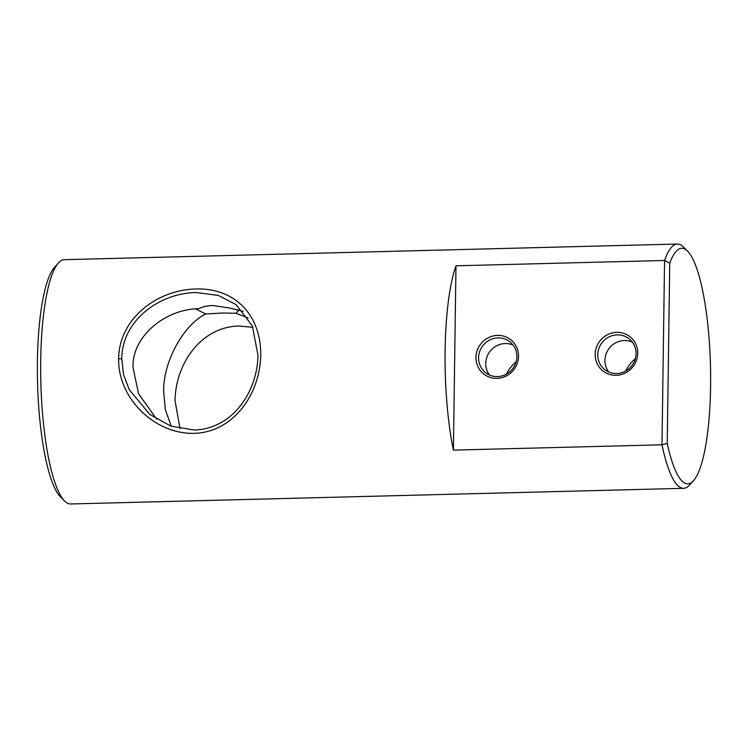 <?xml version="1.0" encoding="UTF-8"?>
<svg xmlns="http://www.w3.org/2000/svg" width="748" height="748" viewBox="0 0 748 748"><rect width="100%" height="100%" fill="white"/><g stroke="black" fill="none" stroke-linecap="round" stroke-linejoin="round"><path stroke-width="1.12" d="M257.976 355.197L252.338 325.894L236.134 304.651L218.257 295.395L196.144 292.515C158.707 293.235 121.989 320.78 121.756 358.825L123.57 374.617L129.254 389.708L149.834 414.42L170.787 426.098L194.228 430.016C231.543 429.174 257.349 392.952 257.976 355.197M118.642 358.76C118.96 318.798 156.902 289.813 195.967 288.99C234.853 287.784 261.071 314.992 260.743 354.982L260.743 355.141C259.977 394.794 232.965 432.409 194.069 433.335C154.948 434.401 117.773 398.338 118.642 358.76L121.756 358.825M180.044 428.716L175.013 400.545C175.733 362.855 201.558 326.913 238.752 326.016L252.946 327.315M710.6 386.389A117.819 25.722 88.5 0 0 687.58 251.132A117.819 25.722 88.5 0 0 669.75 263.146L667.235 443.414A117.819 25.722 88.5 0 0 693.443 480.721A117.819 25.722 88.5 0 0 710.6 386.389M693.443 480.721L689.506 485.078A122.186 26.676 -91.5 0 1 683.616 488.322A122.186 26.676 -91.5 0 1 661.989 444.798L664.561 260.482A122.186 26.676 -91.5 0 1 677.389 244.035A122.186 26.676 -91.5 0 1 683.429 246.98L687.58 251.132M667.235 443.414L661.989 444.798L453.4 450.118L455.971 265.802L664.561 260.482L669.75 263.146M64.571 501.02L60.42 496.868A117.819 25.722 -91.5 0 1 37.4 361.611A117.819 25.722 -91.5 0 1 54.557 267.279L58.494 262.922A122.186 26.676 88.5 0 0 40.701 360.751A122.186 26.676 88.5 0 0 64.571 501.02A122.186 26.676 88.5 0 0 70.611 503.965L683.616 488.322M625.571 371.111A39.27 37.718 128.2 0 1 635.398 358.619M608.741 372.008A19.635 18.859 128.2 0 1 607.049 351.738A19.635 18.859 128.2 0 1 624.374 340.518A19.635 18.859 128.2 0 1 632.294 342.051M616.661 373.542A19.635 18.859 128.2 0 1 604.795 369.643A19.635 18.859 128.2 0 1 598.933 348.297A19.635 18.859 128.2 0 1 617.194 334.87A19.635 18.859 128.2 0 1 629.068 338.769A19.635 18.859 128.2 0 1 634.921 360.125A19.635 18.859 128.2 0 1 616.661 373.542M616.146 375.318A21.823 20.953 128.2 0 1 595.165 354.374A21.823 20.953 128.2 0 1 616.745 332.346A21.823 20.953 128.2 0 1 637.735 353.29A21.823 20.953 128.2 0 1 616.146 375.318M506.377 374.159A39.27 37.718 128.2 0 1 516.204 361.658M489.547 375.047A19.635 18.859 128.2 0 1 487.846 354.776A19.635 18.859 128.2 0 1 505.18 343.556A19.635 18.859 128.2 0 1 513.1 345.09M497.457 376.581A19.635 18.859 128.2 0 1 485.592 372.682A19.635 18.859 128.2 0 1 479.739 351.336A19.635 18.859 128.2 0 1 498 337.909A19.635 18.859 128.2 0 1 509.865 341.808A19.635 18.859 128.2 0 1 515.727 363.163A19.635 18.859 128.2 0 1 497.457 376.581M496.953 378.357A21.823 20.953 128.2 0 1 475.971 357.413A21.823 20.953 128.2 0 1 497.551 335.385A21.823 20.953 128.2 0 1 518.542 356.329A21.823 20.953 128.2 0 1 496.953 378.357M58.494 262.922A122.186 26.676 88.5 0 1 64.384 259.678L677.389 244.035M195.714 308.952L205.765 314.01C183.391 324.604 162.755 362.771 163.69 391.793L165.355 409.661L171.283 426.276M156.743 419.273L138.548 393.7L133.069 367.717C131.349 338.077 163.69 309.12 198.996 308.69C202.259 306.83 206.813 305.773 212.666 305.502L229.094 307.924L243.165 311.318M248.074 317.881L235.863 313.244L222.24 313.029L205.765 314.01M235.863 313.244L239.257 309.822M455.971 265.802A122.186 26.676 88.5 0 0 445.116 350.438A122.186 26.676 88.5 0 0 453.4 450.118"/></g></svg>
